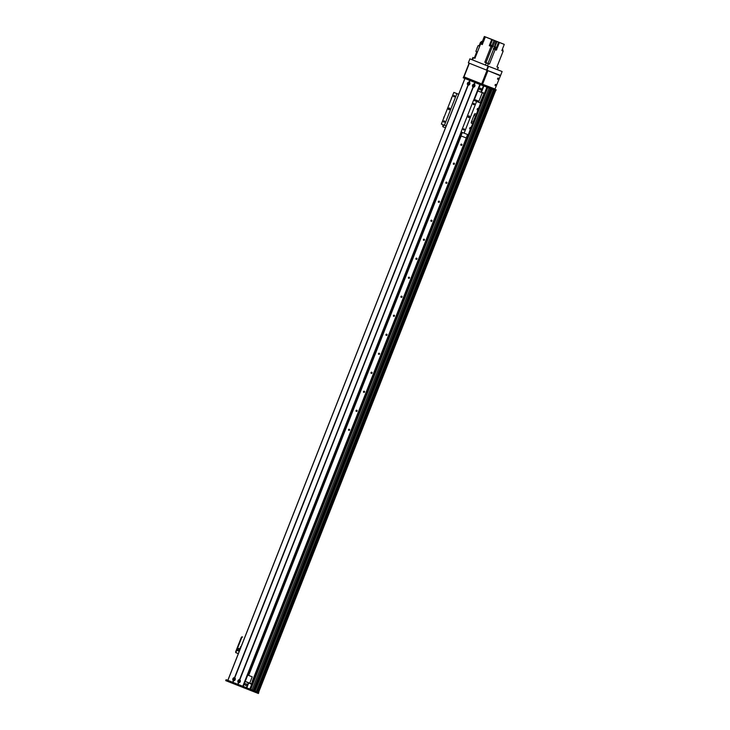 <?xml version="1.0" encoding="UTF-8"?>
<svg xmlns="http://www.w3.org/2000/svg" width="730" height="730" viewBox="0 0 730 730"><rect width="100%" height="100%" fill="white"/><g stroke="black" fill="none" stroke-linecap="round" stroke-linejoin="round"><path stroke-width="1.09" d="M252.507 681.254L251.512 683.782M484.072 93.394L480.148 102.811M466.297 137.952L252.315 681.181L252.854 681.391M248.674 675.414L461.159 135.981M475.029 100.767L475.394 99.855M461.898 144.932A0.703 0.566 111 0 1 460.849 144.522A0.703 0.566 111 0 1 461.898 144.932M454.407 163.94A0.703 0.566 111 0 1 453.357 163.529A0.703 0.566 111 0 1 454.407 163.94M446.924 182.947A0.703 0.566 111 0 1 445.875 182.536A0.703 0.566 111 0 1 446.924 182.947M439.433 201.954A0.703 0.566 111 0 1 438.383 201.544A0.703 0.566 111 0 1 439.433 201.954M431.95 220.953A0.703 0.566 111 0 1 430.901 220.551A0.703 0.566 111 0 1 431.95 220.953M424.459 239.96A0.703 0.566 111 0 1 423.418 239.549A0.703 0.566 111 0 1 424.459 239.96M416.976 258.968A0.703 0.566 111 0 1 415.927 258.557A0.703 0.566 111 0 1 416.976 258.968M409.484 277.975A0.703 0.566 111 0 1 408.444 277.564A0.703 0.566 111 0 1 409.484 277.975M402.002 296.982A0.703 0.566 111 0 1 400.952 296.572A0.703 0.566 111 0 1 402.002 296.982M394.51 315.99A0.703 0.566 111 0 1 393.47 315.579A0.703 0.566 111 0 1 394.51 315.99M387.028 334.997A0.703 0.566 111 0 1 385.978 334.586A0.703 0.566 111 0 1 387.028 334.997M379.536 354.004A0.703 0.566 111 0 1 378.496 353.594A0.703 0.566 111 0 1 379.536 354.004M372.054 373.012A0.703 0.566 111 0 1 371.004 372.601A0.703 0.566 111 0 1 372.054 373.012M364.562 392.019A0.703 0.566 111 0 1 363.522 391.608A0.703 0.566 111 0 1 364.562 392.019M357.079 411.026A0.703 0.566 111 0 1 356.03 410.616A0.703 0.566 111 0 1 357.079 411.026M349.588 430.025A0.703 0.566 111 0 1 348.548 429.623A0.703 0.566 111 0 1 349.588 430.025M248.1 675.186L460.594 135.762M474.464 100.548L474.819 99.627M252.042 689.959L489.127 88.084L490.277 88.522L253.21 690.407L249.961 689.129M256.75 692.861L256.823 691.794L256.978 692.952L257.352 691.994L258.785 692.551L254.359 690.836L491.034 88.823M255.099 691.137L492.184 89.261L493.416 89.735L463.194 77.809L463.568 76.86L493.754 88.768L256.294 691.593L493.38 89.717M256.805 691.784L256.431 692.733L255.92 692.542L256.787 691.775L493.872 89.899L493.416 89.717L493.909 89.918L494.246 88.951L493.891 89.909L494.438 90.128L493.909 89.918L256.823 691.794L493.891 89.909M494.812 90.274L257.726 692.14L494.821 90.274L494.584 89.087L257.124 691.912L494.438 90.128L495.643 90.584L258.557 692.46L495.652 90.593M254.971 691.082L492.056 89.206M254.624 690.945L491.701 89.078M491.445 88.978L254.359 690.845L253.821 690.644L490.907 88.768M253.821 690.644L490.551 88.631M253.474 690.498L490.295 88.531M484.547 93.212L480.924 92.181L484.428 93.522M483.415 85.857L480.924 92.181L477.821 90.94M474.336 86.496L474.719 85.483M469.28 84.479L469.673 83.466M481.49 92.035L483.862 86.031M481.097 89.316A0.94 0.748 111 0 1 479.71 88.777A0.94 0.748 111 0 1 481.097 89.316M251.859 683.928L249.751 683.079M252.215 676.82L247.726 675.058L252.215 676.82L249.715 683.161L245.234 681.4L251.704 684.32M251.832 683.992L248.328 682.65L246.338 687.724L246.776 687.897L248.647 683.143M234.695 680.013L234.403 679.32L235.087 679M239.741 682.03L239.449 681.336L240.134 681.017M245.125 684.302A0.94 0.748 111 0 1 246.512 684.849A0.94 0.748 111 0 1 245.125 684.302M246.338 687.724L243.227 686.483M468.186 134.749L249.824 689.083L246.776 687.897M461.543 132.157L243.218 686.51L226.108 679.676L256.294 691.593L255.92 692.542L225.734 680.634L226.172 679.703M256.787 691.775L256.449 692.743M258.785 692.551L258.411 693.5L256.978 692.952M238.372 682.568A1.551 1.241 111 0 1 239.504 679.712L239.814 679.84A1.551 1.241 111 0 1 238.692 682.696L237.688 684.311M240.106 681.601A0.766 0.611 -69 0 0 238.965 681.154A0.766 0.611 -69 0 0 240.106 681.601M239.96 680.752A0.766 0.611 -69 0 0 239.431 682.121M472.967 87.025A1.551 1.241 111 0 1 474.089 84.178L474.409 84.297A1.551 1.241 111 0 1 473.277 87.153L239.504 679.712M474.692 86.058A0.766 0.611 -69 0 0 473.551 85.611A0.766 0.611 -69 0 0 474.692 86.058M474.555 85.209A0.766 0.611 -69 0 0 474.026 86.578M467.912 85.008A1.551 1.241 111 0 1 469.043 82.152L469.353 82.28A1.551 1.241 111 0 1 468.231 85.136L234.768 677.823A1.551 1.241 111 0 1 233.637 680.679L233.326 680.552A1.551 1.241 111 0 1 234.449 677.695M469.645 84.041A0.766 0.611 -69 0 0 468.505 83.594A0.766 0.611 -69 0 0 469.645 84.041M469.499 83.193A0.766 0.611 -69 0 0 468.97 84.561M235.051 679.584A0.766 0.611 -69 0 0 233.91 679.137A0.766 0.611 -69 0 0 235.051 679.584M234.914 678.736A0.766 0.611 -69 0 0 234.385 680.105M469.353 82.28L470.038 80.546L474.774 82.435L474.089 84.178M473.277 86.989L239.696 679.958M474.409 84.297L475.093 82.563L479.856 84.461L473.615 100.311M227.869 680.387L464.955 78.511L469.728 80.419L469.043 82.152M232.897 682.386L233.637 680.506M464.891 78.484L227.815 680.36L464.928 78.502M238.683 682.523L237.943 684.411M234.649 677.942L468.222 84.963M443.229 124.839L442.891 125.697A1.022 0.611 111.8 0 0 443.092 126.865L443.493 127.029A1.022 0.611 -68.2 0 1 443.302 125.861L442.891 125.697M443.639 125.003L443.302 125.861M445.473 127.786L443.502 127.029A1.022 0.611 -68.2 0 1 443.493 127.029L443.092 126.865M470.841 79.625L463.632 76.878M493.872 89.899L494.456 89.033L492.111 88.12L493.754 88.768M494.812 89.179L474.144 81.057M470.859 79.588L474.162 81.003M489.438 87.107L487.166 86.204L489.438 87.107M469.235 79.041L466.963 78.137L469.235 79.041M495.214 89.334L494.84 90.283L495.807 90.648L496.181 89.699M497.833 78.183L497.522 78.959M495.332 84.516L495.022 85.291M469.91 58.874L468.35 62.835L469.91 58.874L488.096 66.138L486.536 70.098L500.561 75.491L502.121 71.531L488.096 66.138M468.35 62.835L486.536 70.098M486.983 70.272L488.543 66.311M496.938 66.95L498.362 67.498L497.194 69.606L502.121 71.531M472.009 59.678L469.855 58.847M485.441 65.079L487.439 65.864L488.315 63.647L486.317 62.862L485.441 65.079L472 59.705L472.876 57.487L474.299 58.026L476.781 51.73M497.194 69.606L487.439 65.864M474.299 58.026A129.383 0.812 21.5 0 0 474.947 58.291L480.632 43.873L482.338 44.548L482.895 43.125L481.189 42.44A129.383 0.812 -158.5 0 1 480.55 42.157L479.072 45.908A129.383 0.812 21.5 0 0 479.72 46.172L479.081 45.899M474.947 58.291L472.876 57.487M488.315 63.647L489.447 64.085L495.141 49.631L496.436 50.133L496.993 48.709L495.707 48.207L496.081 47.258A129.383 0.812 -158.5 0 1 494.593 46.665L496.227 41.272L495.177 40.862L492.741 47.039L492.23 46.839A129.383 0.812 -158.5 0 1 491.071 46.392L484.82 62.26L486.317 62.862M491.071 46.392L489.283 45.68L491.719 39.502L492.485 39.794L490.45 44.959M502.596 43.691L491.947 39.447A129.383 0.812 -158.5 0 0 490.87 39.018L484.337 36.5L491.719 39.502M485.331 36.947L483.269 42.176L482.722 41.938L484.784 36.71M480.55 42.157L481.198 42.413L481.563 41.491L483.269 42.176M481.444 43.937L482.42 44.329L481.444 43.937M481.471 44.211L482.338 44.548M480.632 43.873A129.383 0.812 -158.5 0 1 480.988 44.01L481.243 44.119M495.78 49.877L494.11 48.965L495.98 49.704M496.436 50.133L495.898 49.914M495.606 49.813L493.234 48.873L494.219 47.623A129.383 0.812 21.5 0 0 495.707 48.207M495.141 49.631A129.383 0.812 -158.5 0 1 493.662 49.047L493.234 48.873M495.834 48.901L494.411 48.353L495.834 48.901M498.07 67.388L496.929 66.959L503.18 51.082L501.839 50.571L504.266 44.393L502.605 43.681M496.227 41.272L504.266 44.393M499.43 42.532L497.367 47.76L494.173 46.501M496.081 47.258L497.367 47.76M484.82 62.26A129.383 0.812 21.5 0 0 485.979 62.707L487.969 63.492A129.383 0.812 21.5 0 0 489.447 64.085M492.741 47.039L489.283 45.68M492.002 45.57L494.037 40.406L492.485 39.794M494.037 40.406L495.177 40.862M503.043 43.891L503.901 44.22L503.043 43.891M501.839 50.562L502.623 50.863A129.383 0.812 -158.5 0 1 503.18 51.082M502.669 50.699L501.984 50.178L502.76 50.48M484.337 36.5L482.302 41.665M484.693 36.664L482.63 41.902M481.563 41.491A129.383 0.812 -158.5 0 1 482.53 41.866L482.722 41.938M482.338 42.906L482.119 43.462M481.353 42.039L481.572 41.391L482.667 41.811M482.667 41.829L481.572 41.391M477.429 51.985L475.878 51.365L478.168 45.552M477.383 47.094L476.608 49.521M491.865 46.693L490.031 45.789L491.911 46.528L490.131 45.57L491.956 46.291L492.202 45.652L490.432 44.959L492.202 45.652M487.686 63.382L486.216 62.807L487.686 63.382M482.676 43.691L481.371 43.17L482.676 43.681M495.04 85.401L495.414 84.452M495.232 85.656L495.734 84.397L495.232 85.656M497.531 79.059L497.915 78.119M497.723 79.324L498.225 78.055L497.723 79.324M487.932 70.637L487.047 70.29L481.681 83.913L482.567 84.26L487.932 70.637L500.433 75.801L495.004 89.033L482.567 84.26M481.681 83.913L464.006 76.851L469.372 63.236M474.454 99.481L478.944 101.242L482.302 92.71M250.746 676.236L248.337 675.296L250.746 676.236M451.076 99.462L451.478 98.176M451.806 97.601A1.597 0.967 111.8 0 0 451.332 98.094L451.56 98.221M443.566 118.461L443.986 117.183M444.324 116.608A1.597 0.967 111.8 0 0 443.849 117.101L444.077 117.229M477.894 101.963L476.717 101.497L477.894 101.963M478.041 109.683A0.84 0.502 -68.2 0 1 477.247 109.044A0.84 0.502 -68.2 0 1 478.269 109.117L476.407 114.199L475.267 113.761A1.022 0.611 111.8 0 0 474.317 114.491L471.324 122.093A1.022 0.611 111.8 0 0 471.525 123.261L472.666 123.698L470.549 128.69A0.84 0.502 -68.2 0 1 469.919 129.018L469.919 129.018A0.84 0.502 -68.2 0 1 470.54 127.458A0.84 0.502 -68.2 0 1 470.777 128.115M471.47 123.233L472.529 123.644L476.298 114.154M476.252 114.135L472.511 123.635M474.226 115.769L474.637 114.747L474.226 115.769M471.735 122.111L472.137 121.08L471.735 122.111M470.549 128.69L468.295 134.785L464.098 133.179L476.571 101.497L480.678 103.03M458.677 94.279L453.85 92.418L458.659 94.316M474.071 100.448L476.571 101.497M480.687 103.021L474.089 100.402M479.136 102.419L478.214 102.054L479.136 102.419M473.542 100.284L461.068 131.966L464.098 133.179M468.195 116.481A0.849 0.675 111 0 1 469.454 116.973A0.849 0.675 111 0 1 468.195 116.481M473.286 103.852A0.703 0.566 111 0 1 474.336 104.262A0.703 0.566 111 0 1 473.286 103.852M463.313 129.192A0.703 0.566 111 0 1 464.353 129.602A0.703 0.566 111 0 1 463.313 129.192M446.185 125.989L441.367 124.1L453.85 92.418M453.595 95.986A0.703 0.566 111 0 1 454.644 96.397A0.703 0.566 111 0 1 453.595 95.986M443.612 121.326A0.703 0.566 111 0 1 444.661 121.737A0.703 0.566 111 0 1 443.612 121.326M469.527 116.617A0.849 0.675 -69 0 0 469.262 117.293M449.826 108.743A0.849 0.675 -69 0 0 449.57 109.427M448.494 108.615A0.849 0.675 111 0 1 449.762 109.108A0.849 0.675 111 0 1 448.494 108.615M456.88 93.632L444.397 125.304M462.346 132.477L460.986 135.917L460.219 135.616M467.665 134.548L466.315 137.961L467.565 134.512M466.224 137.924L460.986 135.917M241.247 637.609L241.657 637.764A1.022 0.611 -68.2 0 1 242.597 637.034L242.196 636.879A1.022 0.611 111.8 0 0 241.247 637.609L235.763 651.543A1.022 0.611 111.8 0 0 235.954 652.711L236.356 652.875A1.022 0.611 -68.2 0 1 236.164 651.707L235.763 651.543M241.657 637.764L236.164 651.707M238.336 653.633L236.365 652.875A1.022 0.611 -68.2 0 1 236.356 652.875L235.954 652.711M237.98 648.231L240.134 649.07L237.98 648.231L237.113 650.43L239.267 651.279M240.699 646.524L239.759 648.915M239.066 648.669L238.199 650.868M253.958 690.689L491.044 88.823M250.709 689.439L487.795 87.563M250.08 689.184L487.166 87.308M251.284 690.762L251.658 689.813M225.862 680.679L226.236 679.73M244.039 687.943L244.413 686.994M244.486 688.116L244.86 687.167M248.501 689.658L248.875 688.709M249.386 690.014L249.76 689.056M250.399 690.416L250.773 689.467M474.847 82.463L474.153 84.224M473.04 87.034L239.568 679.758M473.25 87.116L239.768 679.84M473.277 87.153L239.814 679.84M233.326 680.552L232.642 682.294M469.792 80.446L469.098 82.207M233.408 680.561L232.715 682.322M233.609 680.643L232.916 682.404M233.637 680.679L232.952 682.413M468.231 85.136L234.768 677.823M467.994 85.018L234.512 677.741M480.267 84.625L474.026 100.475L480.303 84.644M480.075 84.552L473.834 100.402M461.36 132.084L242.999 686.428M461.132 131.993L242.771 686.337M238.692 682.696L238.007 684.43M238.664 682.659L237.971 684.421M238.454 682.577L237.761 684.339M468.204 85.1L234.722 677.823M488.744 87.938L489.118 86.989M487.859 87.591L488.233 86.642M486.846 87.189L487.22 86.231M485.961 86.834L486.335 85.885M481.946 85.291L482.32 84.342M481.499 85.118L481.873 84.169M463.313 77.854L463.687 76.906M473.442 57.716L472.565 59.933M496.108 48.362L495.889 48.928M494.557 47.751L494 49.166M494.219 47.623L494.593 46.665M493.662 49.047L487.969 63.492M485.979 62.707L492.23 46.839M481.645 43.28L481.873 42.714M498.544 42.176L496.482 47.404M496.993 41.564L494.931 46.793M451.213 99.097A1.515 0.912 -68.2 0 1 451.469 98.468M443.73 118.105A1.515 0.912 -68.2 0 1 443.977 117.475M486.91 87.208L478.269 109.117M226.108 679.676L225.734 680.634M243.218 686.51L461.579 132.167M493.79 88.786L493.416 89.735M463.194 77.809L463.568 76.86M495.935 49.686L496.181 49.047M494.155 48.983L494.411 48.353M502.714 50.461L502.961 49.822M498.362 67.498L497.486 69.715M490.177 45.588L490.432 44.959M481.116 43.809L481.371 43.17M463.751 76.75L469.116 63.136M451.122 99.472L451.478 98.367M443.63 118.47L443.995 117.375M480.778 103.112L476.407 114.199M472.666 123.698L468.295 134.785"/></g></svg>

